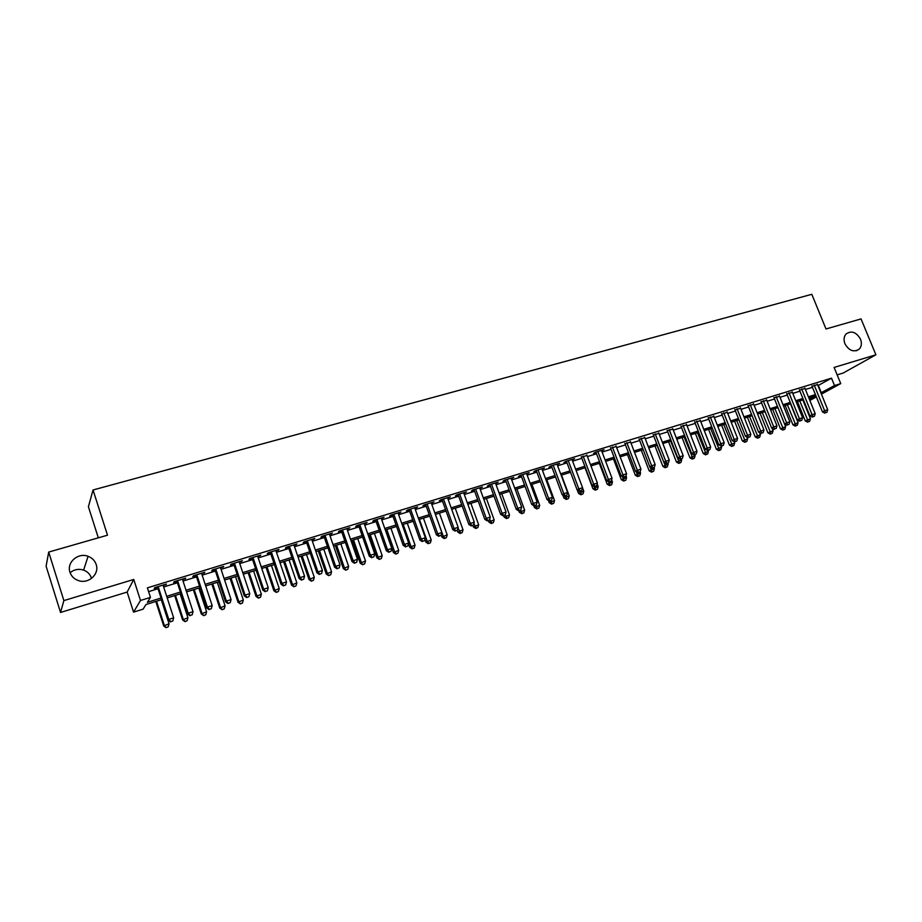 <?xml version="1.0" encoding="UTF-8"?>
<svg xmlns="http://www.w3.org/2000/svg" width="922" height="922" viewBox="0 0 922 922"><rect width="100%" height="100%" fill="white"/><g stroke="black" fill="none" stroke-linecap="round" stroke-linejoin="round"><path stroke-width="1.38" d="M70.107 572.689C74.152 569.439 78.658 568.574 83.625 570.119C87.486 571.582 90.056 574.176 91.347 577.921L91.497 578.428M96.188 564.506C99.622 573.853 88.835 584.052 78.854 580.722C74.394 579.293 71.42 576.469 69.957 572.239C66.407 562.478 78.128 552.266 88.074 556.3C92.131 557.845 94.828 560.588 96.188 564.506M860.503 339.158C861.989 343.168 861.574 346.476 859.269 349.092C853.841 352.584 849.058 350.809 844.932 343.756C843.503 339.872 843.861 336.634 846.004 334.041C851.444 330.295 856.273 332.001 860.503 339.158M161.581 599.669L145.987 604.521L143.083 609.154L133.563 612.127L140.49 600.476L150.459 597.387L147.382 602.297L161.062 598.044M127.155 592.074L133.748 579.454L63.872 600.602L48.705 552.071L46.1 566.2L60.529 612.462L127.155 592.074L133.563 612.127M98.32 537.837L88.408 506.731L93.041 489.985L811.809 294.302L826.008 328.97L861.044 318.92L875.9 354.797L834.11 367.44L840.726 383.61L821.41 394.155M837.153 374.874L843.181 373.03L875.9 354.797M804.48 402.407L803.892 402.591M63.872 600.602L60.529 612.462M163.24 585.701L166.444 584.029L154.746 587.625L154.216 588.478L157.627 587.429M182.602 579.754L185.76 578.106L174.2 581.655L173.613 582.52L176.978 581.482M201.734 573.876L204.857 572.239L193.424 575.743L192.779 576.63L196.109 575.605M220.635 568.067L223.723 566.442L212.429 569.911L211.714 570.81L215.01 569.796M239.328 562.316L242.371 560.714L231.203 564.137L230.442 565.048L233.692 564.057M257.791 556.646L260.799 555.056L249.77 558.444L248.952 559.366L252.167 558.375M276.058 551.033L279.02 549.454L268.118 552.808L267.242 553.742L270.423 552.762M294.106 545.49L297.034 543.922L286.258 547.23L285.324 548.187L288.471 547.219M311.947 540.004L314.851 538.448L304.191 541.733L303.211 542.689L306.323 541.733M329.592 534.576L332.45 533.043L321.916 536.281L320.891 537.249L323.956 536.304M347.041 529.216L349.864 527.695L339.446 530.899L338.362 531.879L341.405 530.945M364.282 523.915L367.083 522.405L356.779 525.575L355.65 526.566L358.658 525.644M381.339 518.671L384.105 517.184L373.917 520.308L372.742 521.31L375.715 520.4M398.212 513.485L400.943 512.01L390.859 515.11L389.649 516.124L392.588 515.214M414.9 508.356L417.597 506.893L407.628 509.958L406.372 510.984L409.276 510.085M431.404 503.285L434.066 501.833L424.201 504.864L422.898 505.901L425.78 505.014M447.723 498.272L450.362 496.831L440.601 499.828L439.264 500.877L442.099 500.001M463.87 493.305L466.474 491.887L456.828 494.849L455.433 495.898L458.257 495.033M479.843 488.395L482.413 486.989L472.871 489.916L471.442 490.977L474.231 490.124M495.644 483.543L498.191 482.137L488.741 485.041L487.277 486.113L490.031 485.272M511.272 478.737L513.796 477.354L504.449 480.224L502.939 481.296L505.671 480.466M526.739 473.989L529.228 472.606L519.985 475.441L518.441 476.536L521.137 475.706M542.044 469.275L544.51 467.915L535.359 470.727L533.78 471.822L536.454 471.004M557.199 464.619L559.619 463.27L550.572 466.048L548.959 467.154L551.598 466.348M572.182 460.02L574.59 458.672L565.624 461.426L563.976 462.544L566.592 461.738M587.014 455.456L581.425 457.174M601.686 450.95L604.037 449.625L595.266 452.322L593.549 453.451L596.108 452.667M616.219 446.478L610.641 448.196M630.602 442.064L625.024 443.77M644.835 437.685L639.269 439.402M658.919 433.363L653.364 435.069M672.876 429.076L667.321 430.781M686.683 424.823L681.128 426.529M700.351 420.628L694.808 422.334M713.893 416.467L708.35 418.162M727.297 412.341L721.765 414.047M740.562 408.262L735.041 409.967M753.7 404.228L748.191 405.922M766.724 400.229L761.203 401.923M779.597 396.253L774.1 397.958M792.367 392.323L786.881 394.028M804.998 388.427L799.524 390.144M817.952 385.627L831.506 378.158L147.382 587.856L150.459 597.387M148.603 591.647L158.042 588.732M163.667 587.003L177.404 582.773M183.017 581.044L196.524 576.895M202.149 575.155L215.437 571.075M221.061 569.347L234.119 565.324M239.743 563.584L252.593 559.631M258.218 557.902L270.849 554.018M276.473 552.29L288.897 548.463M294.533 546.734L306.738 542.966M312.374 541.237L324.383 537.538M330.018 535.809L341.832 532.167M347.456 530.438L359.084 526.865M364.709 525.125L376.141 521.61M381.766 519.881L393.014 516.412M398.638 514.683L409.702 511.284M415.326 509.555L426.206 506.201M431.819 504.472L442.525 501.176M448.15 499.447L458.672 496.209M464.296 494.48L474.646 491.288M480.258 489.559L490.458 486.424M496.059 484.695L506.086 481.607M511.698 479.889L521.564 476.847M527.165 475.13L536.869 472.133M542.47 470.416L552.024 467.477M557.614 465.748L567.007 462.867M572.597 461.138L581.851 458.292M587.429 456.574L596.534 453.774M602.112 452.057L611.067 449.302M616.634 447.585L625.45 444.877M631.017 443.159L639.684 440.497M645.25 438.78L653.779 436.152M659.345 434.446L667.735 431.865M673.291 430.148L681.554 427.612M687.097 425.895L695.223 423.394M700.766 421.688L708.764 419.233M714.308 417.528L722.18 415.107M727.712 413.402L735.456 411.016M740.977 409.322L748.606 406.971M754.115 405.277L761.63 402.96M767.139 401.266L774.515 398.995M780.024 397.301L787.296 395.065M792.782 393.371L799.939 391.17M805.425 389.476L812.466 387.309M817.526 384.566L812.052 386.295M133.748 579.454L140.49 600.476M831.506 378.158L834.514 385.534L840.726 383.61M48.705 552.071L107.505 535.198L93.041 489.985M809.401 399.295L815.302 396.057L808.894 398.05M803.408 399.768L796.262 401.992M790.765 403.698L783.493 405.968M777.995 407.674L770.619 409.979M765.11 411.696L757.607 414.024M752.087 415.741L744.469 418.115M738.948 419.844L731.204 422.253M725.672 423.97L717.8 426.425M712.268 428.154L704.27 430.643M698.726 432.372L690.601 434.896M685.058 436.625L676.794 439.195M671.239 440.923L662.849 443.54M657.294 445.268L648.765 447.931M643.199 449.659L634.532 452.356M628.965 454.097L620.16 456.839M614.582 458.58L605.639 461.357M600.049 463.098L590.956 465.933M585.378 467.673L576.123 470.554M570.534 472.295L561.141 475.222M555.551 476.962L545.997 479.936M540.407 481.676L530.703 484.695M525.102 486.447L515.237 489.513M509.624 491.265L499.609 494.388M493.996 496.128L483.808 499.309M478.195 501.049L467.834 504.276M462.222 506.028L451.688 509.313M446.064 511.065L435.368 514.395M429.744 516.147L418.865 519.535M413.24 521.287L402.188 524.733M396.552 526.485L385.315 529.977M379.691 531.729L368.258 535.29M362.623 537.053L351.005 540.672M345.381 542.424L333.568 546.101M327.932 547.852L315.923 551.598M310.288 553.35L298.071 557.153M292.447 558.905L280.023 562.777M274.399 564.529L261.767 568.459M256.132 570.211L243.293 574.222M237.669 575.973L224.599 580.042M218.975 581.794L205.698 585.931M200.074 587.683L186.567 591.889M180.943 593.641L167.205 597.917M816.362 396.921L809.873 400.459M820.903 392.887L834.514 385.534M166.675 596.303L180.412 592.028M186.037 590.276L199.544 586.081M205.168 584.329L218.456 580.203M224.081 578.451L237.138 574.394M242.763 572.643L255.613 568.644M261.237 566.903L273.869 562.973M279.493 561.221L291.917 557.361M297.552 555.609L309.757 551.805M315.393 550.065L327.402 546.32M333.038 544.579L344.851 540.903M350.487 539.151L362.104 535.532M367.728 533.792L379.161 530.231M384.785 528.479L396.034 524.987M401.658 523.235L412.722 519.801M418.346 518.049L429.226 514.672M434.838 512.92L445.545 509.589M451.169 507.849L461.692 504.576M467.304 502.824L477.665 499.609M483.278 497.857L493.466 494.699M499.079 492.947L509.105 489.836M514.707 488.095L524.572 485.018M530.173 483.278L539.877 480.258M545.478 478.518L555.032 475.556M560.622 473.816L570.015 470.9M575.605 469.16L584.848 466.278M590.437 464.55L599.531 461.715M605.109 459.986L614.064 457.197M619.642 455.468L628.447 452.725M634.013 450.996L642.68 448.299M648.247 446.571L656.775 443.92M662.33 442.191L670.72 439.587M676.275 437.858L684.539 435.288M690.082 433.559L698.208 431.035M703.751 429.318L711.749 426.828M717.281 425.111L725.153 422.656M730.685 420.939L738.43 418.53M743.95 416.813L751.568 414.451M757.089 412.733L764.592 410.394M770.101 408.688L777.477 406.395M782.985 404.677L790.246 402.418M795.744 400.713L802.889 398.488M808.387 396.783L815.417 394.593M818.367 385.5L821.318 392.76M432.533 502.306L432.741 502.882M416.11 507.354L416.306 507.93M399.503 512.448L399.699 513.035M382.711 517.611L382.907 518.187M365.723 522.82L365.93 523.408M348.562 528.099L348.758 528.686M331.194 533.435L331.401 534.022M313.641 538.828L313.837 539.416M295.881 544.28L296.077 544.879M277.914 549.8L278.121 550.399M259.75 555.378L259.946 555.978M241.368 561.025L241.576 561.636M222.778 566.73L222.974 567.341M203.969 572.504L204.165 573.127M184.93 578.359L185.138 578.981M165.672 584.271L165.879 584.894M811.867 385.834L822.424 411.869L824.614 410.716L814.218 385.073M825.674 412.687L826.919 412.295L825.674 412.687L824.614 410.716L827.737 409.725L817.341 384.117M822.424 411.869L824.787 413.148M826.919 412.295L827.737 409.725M797.484 401.612L805.24 420.881L810.426 418.795L802.82 399.941M799.743 400.909L808.398 421.688L807.557 422.138L809.631 421.296L808.398 421.688M810.426 418.795L809.631 421.296M807.557 422.138L805.24 420.881M799.339 389.683L809.908 415.857L812.075 414.704L801.667 388.934M813.146 416.686L814.403 416.283L813.146 416.686L812.075 414.704L815.221 413.713L804.814 387.966M809.908 415.857L812.282 417.136M814.403 416.283L815.221 413.713M786.685 393.556L797.265 419.879L799.42 418.738L788.99 392.83M800.503 420.72L801.771 420.317L800.503 420.72L799.42 418.738L802.601 417.724L792.171 391.85M797.265 419.879L799.639 421.17M801.771 420.317L802.601 417.724M773.904 397.463L784.507 423.947L786.639 422.806L776.197 396.76M787.745 424.788L789.025 424.385L787.745 424.788L786.639 422.806L789.843 421.78L779.413 395.769M784.507 423.947L786.892 425.249M789.025 424.385L789.843 421.78M761.007 401.416L771.622 428.038L773.731 426.909L763.278 400.724M774.849 428.903L776.151 428.488L774.849 428.903L773.731 426.909L776.969 425.883L766.516 399.722M771.622 428.038L774.007 429.352M776.151 428.488L776.969 425.883M785.141 405.45L792.908 424.823L798.095 422.725L790.477 403.79M787.376 404.758L796.055 425.641L795.225 426.079L797.299 425.249L796.055 425.641M798.095 422.725L797.299 425.249M795.225 426.079L792.908 424.823M772.671 409.333L780.461 428.799L785.648 426.713L784.553 423.97M774.895 408.642L783.596 429.64L782.778 430.078L784.853 429.237L783.596 429.64M785.648 426.713L784.853 429.237M782.778 430.078L780.461 428.799M760.097 413.252L767.888 432.821L773.085 430.724L772.129 428.315M762.287 412.572L771.023 433.663L770.204 434.101L772.29 433.259L771.023 433.663M773.085 430.724L772.29 433.259M770.204 434.101L767.888 432.821M747.396 417.205L755.199 436.878L760.408 434.781L759.59 432.718M749.574 416.537L758.322 437.731L757.515 438.169L759.601 437.328L758.322 437.731M760.408 434.781L759.601 437.328M757.515 438.169L755.199 436.878M747.984 405.415L758.622 432.188L760.696 431.058L750.231 404.735M761.837 433.052L763.139 432.637L761.837 433.052L760.696 431.058L763.969 430.021L753.505 403.721M758.622 432.188L761.007 433.501M763.139 432.637L763.969 430.021M734.58 421.204L742.383 440.97L747.604 438.872L746.924 437.178M736.724 420.536L745.506 441.845L744.711 442.272L746.797 441.431L745.506 441.845M747.604 438.872L746.797 441.431M744.711 442.272L742.383 440.97M734.834 409.46L745.483 436.371L747.535 435.253L737.058 408.78M748.687 437.247L750.012 436.832L748.687 437.247L747.535 435.253L750.831 434.193L740.366 407.766M745.483 436.371L747.869 437.696M750.012 436.832L750.831 434.193M721.638 425.226L729.452 445.107L734.673 442.998L734.154 441.673M723.758 424.569L732.564 445.994L731.78 446.421L733.866 445.568L732.564 445.994M734.673 442.998L733.866 445.568M731.78 446.421L729.452 445.107M721.557 413.54L732.218 440.589L734.235 439.483L723.758 412.86M735.422 441.488L736.747 441.062L735.422 441.488L734.235 439.483L737.577 438.411L727.089 411.834M732.218 440.589L734.604 441.926M736.747 441.062L737.577 438.411M708.569 429.306L716.394 449.279L721.615 447.17L721.235 446.202L723.355 445.338L721.211 446.202L718.814 444.853L708.154 417.654M710.666 428.649L719.506 450.178L718.722 450.604L720.808 449.752L719.506 450.178M721.615 447.17L720.808 449.752M718.722 450.604L716.394 449.279M718.814 444.853L720.82 443.747L710.32 416.986M722.007 445.764L720.82 443.747L724.185 442.675L713.686 415.949M723.355 445.338L724.185 442.675M695.372 433.409L703.209 453.497L708.442 451.377L708.05 450.397M697.447 432.764L706.31 454.408L705.537 454.823L707.635 453.981L706.31 454.408M708.442 451.377L707.635 453.981M705.537 454.823L703.209 453.497M694.612 421.815L705.284 449.164L707.255 448.069L696.744 421.158M708.476 450.086L709.836 449.648L708.476 450.086L707.255 448.069L710.655 446.986L700.155 420.109M705.284 449.164L707.681 450.524M709.836 449.648L710.655 446.986M682.049 437.558L689.898 457.761L695.13 455.629L694.75 454.65M684.101 436.924L692.987 458.672L692.226 459.087L694.324 458.246L692.987 458.672M695.13 455.629L694.324 458.246M692.226 459.087L689.898 457.761M680.932 426.01L691.615 453.52L693.563 452.425L683.041 425.365M694.796 454.442L696.168 454.004L694.796 454.442L693.563 452.425L696.997 451.331L686.475 424.304M691.615 453.52L694.012 454.88M696.168 454.004L696.997 451.331M668.6 441.753L676.448 462.06L681.692 459.928L681.3 458.937M670.617 441.119L679.526 462.982L678.788 463.397L680.885 462.544L679.526 462.982M681.692 459.928L680.885 462.544M678.788 463.397L676.448 462.06M667.113 430.263L677.808 457.911L679.733 456.828L669.199 429.617M680.978 458.856L682.372 458.407L680.978 458.856L679.733 456.828L683.202 455.722L672.668 428.546M677.808 457.911L680.217 459.283M682.372 458.407L683.202 455.722M655.012 445.983L662.872 466.394L668.116 464.262L667.724 463.259M657.006 445.361L665.949 467.339L665.211 467.754L667.309 466.901L665.949 467.339M668.116 464.262L667.309 466.901M665.211 467.754L662.872 466.394M653.156 434.539L663.863 462.348L665.753 461.265L655.208 433.916M667.032 463.305L668.427 462.856L667.032 463.305L665.753 461.265L669.257 460.159L658.723 432.833M663.863 462.348L666.272 463.731M668.427 462.856L669.257 460.159M641.297 450.259L649.157 470.785L654.413 468.641L653.998 467.558M649.86 466.878L652.223 471.73L651.497 472.145L653.606 471.292L652.223 471.73M654.413 468.641L653.606 471.292M651.497 472.145L649.157 470.785M627.444 454.569L635.316 475.21L640.571 473.067L640.122 471.891L637.966 472.767L640.122 471.891L640.951 469.16L637.379 470.301L626.822 442.641M636.145 471.707L638.37 476.167L637.655 476.582L639.753 475.729L638.37 476.167M640.571 473.067L639.753 475.729M637.655 476.582L635.316 475.21M613.453 458.925L621.324 479.682L626.591 477.538L625.946 475.844M622.281 476.593L624.367 480.65L623.675 481.065L625.773 480.201L624.367 480.65M626.591 477.538L625.773 480.201M623.675 481.065L621.324 479.682M639.061 438.872L649.779 466.832L651.635 465.76L641.09 438.25M652.937 467.8L654.343 467.35L652.937 467.8L651.635 465.76L655.185 464.63L644.628 437.166M649.779 466.832L652.188 468.226M654.343 467.35L655.185 464.63M630.394 441.534L640.951 469.16M638.692 472.352L637.379 470.301L635.558 471.361L624.828 443.252M635.558 471.361L637.966 472.767M610.445 447.666L621.174 475.936L622.972 474.888L612.404 447.066M624.309 476.939L625.75 476.478L624.309 476.939L622.972 474.888L626.58 473.735L616.023 445.948M621.174 475.936L623.583 477.354M625.75 476.478L626.58 473.735M599.312 463.328L607.195 484.2L612.462 482.045L611.62 479.82M608.289 481.538L610.237 485.179L609.546 485.583L611.655 484.73L610.237 485.179M612.462 482.045L611.655 484.73M609.546 485.583L607.195 484.2M595.912 452.126L606.653 480.569L608.416 479.509L597.836 451.538M609.776 481.572L611.228 481.111L609.776 481.572L608.416 479.509L612.07 478.357L601.49 450.409M606.653 480.569L609.062 481.999M611.228 481.111L612.07 478.357M585.044 467.777L592.927 488.752L598.194 486.609L597.156 483.831M594.148 486.539L595.958 489.755L595.278 490.158L597.387 489.305L595.958 489.755M598.194 486.609L597.387 489.305M595.278 490.158L592.927 488.752M581.229 456.644L591.982 485.237L593.699 484.2L583.119 456.056M595.082 486.263L596.557 485.79L595.082 486.263L593.699 484.2L597.398 483.024L586.807 454.926M591.982 485.237L594.39 486.678M596.557 485.79L597.398 483.024M577.264 490.031L578.52 493.362L583.787 491.207L582.531 487.865M579.777 491.345L581.528 494.376L580.872 494.78L582.981 493.915L581.528 494.376M583.787 491.207L582.981 493.915M580.872 494.78L578.52 493.362M566.385 461.196L577.149 489.962L578.843 488.925L568.252 460.62M580.249 491L581.736 490.527L580.249 491L578.843 488.925L582.566 487.738L571.974 459.479M577.149 489.962L579.569 491.414M581.736 490.527L582.566 487.738M562.893 495.172L563.953 498.018L569.231 495.863L561.486 475.107M565.186 496.001L566.961 499.056L566.304 499.447L568.425 498.583L566.961 499.056M569.231 495.863L568.425 498.583M566.304 499.447L563.953 498.018M551.391 465.794L562.166 494.734L563.826 493.708L553.223 465.241M565.244 495.782L566.753 495.298L565.244 495.782L563.826 493.708L567.595 492.498L556.992 464.077M562.166 494.734L564.587 496.186M566.753 495.298L567.595 492.498M548.371 500.369L549.247 502.721L554.525 500.565L546.781 479.694M550.446 500.704L552.232 503.769L551.598 504.161L553.707 503.297L552.232 503.769M554.525 500.565L553.707 503.297M551.598 504.161L549.247 502.721M536.247 470.451L547.023 499.551L548.648 498.537L538.033 469.909M550.1 500.623L551.621 500.127L550.1 500.623L548.648 498.537L552.451 497.315L541.848 468.733M547.023 499.551L549.443 501.026M551.621 500.127L552.451 497.315M533.7 505.636L534.38 507.48L539.67 505.314L531.913 484.327M535.544 505.463L537.365 508.529L536.742 508.921L538.851 508.057L537.365 508.529M539.67 505.314L538.851 508.057M536.742 508.921L534.38 507.48M520.942 475.153L531.717 504.426L533.308 503.412L522.693 474.611M534.783 505.51L536.316 505.014L534.783 505.51L533.308 503.412L537.157 502.19L526.543 473.435M531.717 504.426L534.138 505.901M536.316 505.014L537.157 502.19M518.821 510.8L519.363 512.275L524.653 510.108L516.896 488.994M520.469 510.189L522.336 513.347L521.725 513.727L523.846 512.863L522.336 513.347M524.653 510.108L523.846 512.863M521.725 513.727L519.363 512.275M505.463 479.901L516.251 509.347L517.807 508.345L507.181 479.382M519.305 510.442L520.861 509.947L519.305 510.442L517.807 508.345L521.691 507.112L511.076 478.184M516.251 509.347L518.683 510.846M520.861 509.947L521.691 507.112M503.654 515.64L504.196 517.127L509.486 514.949L501.729 493.719M505.221 514.937L507.146 518.21L506.558 518.59L508.667 517.726L507.146 518.21M509.486 514.949L508.667 517.726M506.558 518.59L504.196 517.127M489.824 484.707L500.623 514.326L502.133 513.335L491.507 484.2M503.654 515.433L505.233 514.937L503.654 515.433L502.133 513.335L506.063 512.079L495.437 482.99M500.623 514.326L503.055 515.824M505.233 514.937L506.063 512.079M474.023 489.559L484.822 519.351L486.297 518.371L475.66 489.063M487.842 520.481L489.432 519.973L487.842 520.481L486.297 518.371L490.274 517.104L479.636 487.842M484.822 519.351L487.254 520.872M489.432 519.973L490.274 517.104M458.05 494.469L468.849 524.434L470.278 523.466L459.64 493.985M471.857 525.586L473.459 525.067L471.857 525.586L470.278 523.466L474.3 522.186L463.662 492.74M468.849 524.434L471.28 525.966M473.459 525.067L474.3 522.186M488.314 520.527L488.867 522.025L494.157 519.847L486.401 498.502M489.64 519.259L491.806 523.131L491.219 523.512L493.339 522.636L491.806 523.131M494.157 519.847L493.339 522.636M491.219 523.512L488.867 522.025M472.825 525.471L473.366 526.981L478.668 524.802L470.9 503.32M473.885 523.604L476.294 528.099L475.729 528.467L477.85 527.603L476.294 528.099M478.668 524.802L477.85 527.603M475.729 528.467L473.366 526.981M457.128 530.346L457.715 531.982L463.017 529.804L455.249 508.206M457.969 527.983L460.62 533.123L460.078 533.492L462.199 532.616L460.62 533.123M463.017 529.804L462.199 532.616M460.078 533.492L457.715 531.982M441.903 499.436L452.714 529.574L454.097 528.617L443.459 498.952M455.699 530.738L457.324 530.219L455.699 530.738L454.097 528.617L458.165 527.326L447.516 497.707M452.714 529.574L455.134 531.118M457.324 530.219L458.165 527.326M441.142 534.944L441.892 537.042L447.193 534.864L439.425 513.128M435.438 514.372L443.217 536.131L444.784 538.194L444.254 538.563L446.375 537.687L444.784 538.194M447.193 534.864L446.375 537.687M444.254 538.563L441.892 537.042M425.572 504.449L436.383 534.772L437.731 533.826L427.093 503.977M439.356 535.947L441.004 535.428L439.356 535.947L437.731 533.826L441.845 532.513L431.196 502.721M436.383 534.772L438.814 536.327M441.004 535.428L441.845 532.513M424.892 539.324L425.895 542.159L431.208 539.969L423.428 518.106M419.406 519.363L427.186 541.249L428.776 543.323L428.269 543.68L430.39 542.804L428.776 543.323M431.208 539.969L430.39 542.804M428.269 543.68L425.895 542.159M409.068 509.509L419.89 540.027L421.193 539.082L410.544 509.059M422.841 541.226L424.5 540.695L422.841 541.226L421.193 539.082L425.342 537.768L414.693 507.792M419.89 540.027L422.322 541.594M424.5 540.695L425.342 537.768M408.469 543.738L409.737 547.322L415.05 545.133L407.27 523.143M403.202 524.411L410.982 546.435L412.607 548.509L412.099 548.867L414.232 547.991L412.607 548.509M415.05 545.133L414.232 547.991M412.099 548.867L409.737 547.322M392.38 514.637L403.202 545.34L404.458 544.406L393.809 514.199M406.141 546.55L407.824 546.008L406.141 546.55L404.458 544.406L408.665 543.07L398.016 512.909M403.202 545.34L405.634 546.919M407.824 546.008L408.665 543.07M385.465 529.931L393.394 552.543L398.707 550.353L390.928 528.237M386.814 529.516L394.593 551.667L396.253 553.742L395.769 554.099L397.889 553.223L396.253 553.742M398.707 550.353L397.889 553.223M395.769 554.099L393.394 552.543M375.508 519.824L386.33 550.711L387.551 549.789L376.891 519.397M389.257 551.932L390.951 551.391L389.257 551.932L387.551 549.789L391.792 548.44L381.143 518.095M386.33 550.711L388.761 552.301M390.951 551.391L391.792 548.44M358.451 525.056L369.273 556.139L370.448 555.228L359.787 524.653M372.177 557.384L373.894 556.842L372.177 557.384L370.448 555.228L374.735 553.868L364.086 523.327M369.273 556.139L371.704 557.741M373.894 556.842L374.735 553.868M341.198 530.357L352.02 561.625L353.149 560.737L342.488 529.966M354.912 562.893L356.641 562.339L354.912 562.893L353.149 560.737L357.494 559.354L346.833 528.629M352.02 561.625L354.463 563.25M356.641 562.339L357.494 559.354M368.938 535.083L376.879 557.833L382.192 555.632L374.413 533.377M370.252 534.668L378.043 556.957L379.253 559.389L381.374 558.513L379.714 559.043M382.192 555.632L381.374 558.513M379.253 559.389L376.879 557.833M352.25 540.28L360.191 563.169L365.504 560.968L357.724 538.575M353.518 539.889L361.297 562.305L362.553 564.737L364.686 563.861L363.003 564.402M365.504 560.968L364.686 563.861M362.553 564.737L360.191 563.169M335.366 545.536L343.307 568.563L348.62 566.362L340.84 543.83M336.588 545.156L344.379 567.71L345.681 570.153L347.801 569.266L346.107 569.808M348.62 566.362L347.801 569.266M345.681 570.153L343.307 568.563M323.76 535.717L334.582 567.18L335.654 566.304L324.993 535.336M337.44 568.471L339.204 567.906L337.44 568.471L335.654 566.304L340.045 564.909L329.385 533.988M334.582 567.18L337.014 568.816M339.204 567.906L340.045 564.909M318.297 550.849L326.238 574.014L331.563 571.813L323.772 549.143M319.485 550.492L327.264 573.184L328.612 575.616L330.733 574.74L329.016 575.282M331.563 571.813L330.733 574.74M328.612 575.616L326.238 574.014M306.116 541.133L316.938 572.804L317.963 571.928L307.303 540.765M319.784 574.106L321.559 573.542L319.784 574.106L317.963 571.928L322.4 570.522L311.74 539.405M316.938 572.804L319.369 574.452M321.559 573.542L322.4 570.522M301.045 556.231L308.985 579.535L314.298 577.322L306.519 554.525M302.174 555.874L309.953 578.716L311.359 581.148L313.48 580.261L311.751 580.825M314.298 577.322L313.48 580.261M311.359 581.148L308.985 579.535M288.275 546.619L299.085 578.486L300.065 577.633L289.404 546.262M301.92 579.8L303.707 579.235L301.92 579.8L300.065 577.633L304.56 576.204L293.899 544.89M299.085 578.486L301.529 580.145M303.707 579.235L304.56 576.204M283.607 561.659L291.536 585.113L296.849 582.9L289.07 559.954M284.679 561.325L292.458 584.306L293.911 586.738L296.031 585.85L294.279 586.415M296.849 582.9L296.031 585.85M293.911 586.738L291.536 585.113M270.215 552.163L281.037 584.225L281.959 583.384L271.31 551.829M283.838 585.574L285.659 584.986L283.838 585.574L281.959 583.384L286.5 581.943L275.851 550.434M281.037 584.225L283.469 585.908M285.659 584.986L286.5 581.943M265.962 567.157L273.892 590.76L279.216 588.536L271.437 565.451M266.988 566.834L274.768 589.953L276.266 592.397L278.386 591.509L276.612 592.074M279.216 588.536L278.386 591.509M276.266 592.397L273.892 590.76M251.96 557.764L262.782 590.045L263.646 589.216L252.997 557.453M265.559 591.405L267.403 590.818L265.559 591.405L263.646 589.216L268.244 587.752L257.595 556.035M262.782 590.045L265.213 591.728M267.403 590.818L268.244 587.752M248.122 572.712L256.051 596.453L261.364 594.241L253.596 571.006M249.101 572.412L256.869 595.67L258.425 598.113L260.546 597.226L258.748 597.802M261.364 594.241L260.546 597.226M258.425 598.113L256.051 596.453M233.496 563.434L244.307 595.923L245.114 595.116L234.465 563.135M247.061 597.306L248.928 596.718L247.061 597.306L245.114 595.116L249.77 593.63L239.121 561.717M244.307 595.923L246.739 597.629M248.928 596.718L249.77 593.63M230.074 578.336L238.003 602.227L243.316 600.003L235.548 576.63M231.007 578.048L238.775 601.455L240.377 603.898L242.498 603.011L240.688 603.587M243.316 600.003L242.498 603.011M240.377 603.898L238.003 602.227M214.803 569.174L225.613 601.87L226.374 601.075L215.725 568.897M228.356 603.276L230.235 602.677L228.356 603.276L226.374 601.075L231.076 599.577L220.439 567.456M225.613 601.87L228.045 603.587M230.235 602.677L231.076 599.577M211.83 584.018L219.759 608.059L225.072 605.835L217.292 582.312M212.705 583.741L220.473 607.31L222.121 609.742L224.242 608.854L222.409 609.442M225.072 605.835L224.242 608.854M222.121 609.742L219.759 608.059M195.902 574.982L206.701 607.898L207.404 607.114L196.766 574.717M209.421 609.315L211.322 608.716L209.421 609.315L207.404 607.114L212.164 605.593L201.526 573.254M206.701 607.898L209.133 609.626M211.322 608.716L212.164 605.593M193.366 589.769L201.296 613.971L206.609 611.735L198.841 588.063M194.185 589.515L201.953 613.222L203.658 615.666L205.779 614.767L203.923 615.366M206.609 611.735L205.779 614.767M203.658 615.666L201.296 613.971M176.77 580.86L187.569 613.983L188.203 613.222L177.577 580.618M190.255 615.435L192.179 614.813L190.255 615.435L188.203 613.222L193.032 611.689L182.395 579.131M187.569 613.983L190.001 615.735M192.179 614.813L193.032 611.689M174.696 595.577L182.625 619.941L187.927 617.705L180.17 593.883M175.468 595.347L183.224 619.204L184.988 621.647L187.108 620.76L185.23 621.359M187.927 617.705L187.108 620.76M184.988 621.647L182.625 619.941M157.42 586.807L168.207 620.149L168.784 619.4L158.169 586.576M170.87 621.612L172.817 620.99L170.87 621.612L168.784 619.4L173.659 617.844L163.044 585.078M168.207 620.149L170.639 621.912M172.817 620.99L173.659 617.844M155.818 601.467L163.724 625.98L169.037 623.745L161.281 599.761M156.521 601.248L164.277 625.266L166.087 627.698L168.219 626.81L166.317 627.421M169.037 623.745L168.219 626.81M166.087 627.698L163.724 625.98M859.269 349.092L856.342 350.763M88.074 556.3L83.625 570.119"/></g></svg>

